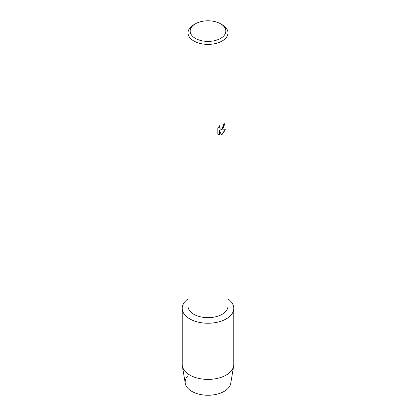 <?xml version="1.0" encoding="UTF-8"?>
<svg xmlns="http://www.w3.org/2000/svg" width="416" height="416" viewBox="0 0 416 416"><rect width="100%" height="100%" fill="white"/><g stroke="black" fill="none" stroke-linecap="round" stroke-linejoin="round"><path stroke-width="0.62" d="M233.792 308.355A25.792 14.888 180 0 1 226.236 318.885A25.792 14.888 180 0 0 227.989 298.948A25.792 14.888 180 0 1 233.792 308.355L233.792 364.51A25.792 14.888 180 0 1 233.667 365.95L230.74 383.334A22.844 13.187 180 0 1 224.156 391.383A22.844 13.187 180 0 1 194.792 392.818A22.844 13.187 180 0 1 187.408 376.345M220.615 23.816L222.134 24.695A19.989 11.539 180 0 1 227.989 32.854L227.989 306.129A19.989 11.539 180 0 1 222.134 314.288A19.989 11.539 180 0 1 200.351 316.789A19.989 11.539 180 0 1 188.011 306.129L188.011 32.854A19.989 11.539 180 0 1 193.866 24.695L195.385 23.816A17.836 10.301 180 0 1 220.615 23.816A17.836 10.301 180 0 1 220.615 38.381A17.836 10.301 180 0 1 195.385 38.381A17.836 10.301 180 0 1 195.385 23.816L193.866 24.695M226.236 318.885A25.792 14.888 180 0 1 190.71 319.405A25.792 14.888 180 0 1 188.011 298.948A25.792 14.888 180 0 0 182.208 308.355A25.792 14.888 180 0 0 198.13 322.114A25.792 14.888 180 0 0 226.236 318.885M217.838 133.838L217.838 128.04L219.69 125.674L219.44 126.828L220.126 128.196L222.134 127.816L223.439 125.741L223.631 124.54A19.989 11.539 0 0 0 224.754 123.646L222.134 129.371L220.418 130.026L225.399 129.74L222.134 134.368L221.291 134.727L219.445 130.083L219.445 134.779L217.838 133.832M227.989 32.854A19.989 11.539 180 0 1 222.134 41.012A19.989 11.539 180 0 1 200.351 43.514A19.989 11.539 180 0 1 188.011 32.854M224.723 123.672L223.501 127.806L220.418 130.026M220.111 128.19L219.409 126.812L219.627 125.741M218.582 134.43L219.414 134.758L219.445 130.083M221.281 134.701L225.358 129.75M233.667 365.95A25.792 14.888 180 0 1 226.236 375.04A25.792 14.888 180 0 1 199.295 378.524A25.792 14.888 180 0 1 182.333 365.95A25.792 14.888 180 0 1 182.208 364.51L182.208 308.355M224.156 391.383A22.844 13.187 180 0 1 200.294 394.472A22.844 13.187 180 0 1 185.26 383.334L182.333 365.95"/></g></svg>
